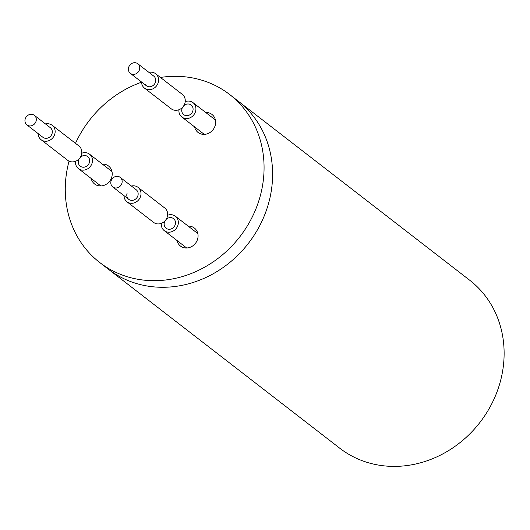 <?xml version="1.0" encoding="UTF-8"?>
<svg xmlns="http://www.w3.org/2000/svg" width="530" height="530" viewBox="0 0 530 530"><rect width="100%" height="100%" fill="white"/><g stroke="black" fill="none" stroke-linecap="round" stroke-linejoin="round"><path stroke-width="0.79" d="M69.052 161.147A106.192 95.115 -52.3 0 0 99.693 262.489L108.226 269.094A106.192 95.115 -52.3 0 0 157.41 287.141A106.192 95.115 -52.3 0 0 263.311 218.174A106.192 95.115 -52.3 0 0 238.182 101.111L469.699 280.224A106.192 95.115 -52.3 0 1 494.828 397.281A106.192 95.115 -52.3 0 1 388.921 466.254A106.192 95.115 -52.3 0 1 339.743 448.201L108.226 269.094A106.192 95.115 -52.3 0 0 157.41 287.141A106.192 95.115 -52.3 0 0 263.311 218.174A106.192 95.115 -52.3 0 0 238.182 101.111L229.649 94.512A106.192 95.115 -52.3 0 0 180.465 76.459A106.192 95.115 -52.3 0 0 160.438 77.446M91.173 178.464A11.375 10.189 -52.3 0 0 94.612 184.003A11.375 10.189 -52.3 0 0 99.885 185.937A11.375 10.189 -52.3 0 0 111.234 178.55A11.375 10.189 -52.3 0 0 108.537 166.009A11.375 10.189 -52.3 0 0 103.27 164.075A11.375 10.189 -52.3 0 0 102.31 164.068M194.603 126.895A11.375 10.189 -52.3 0 0 198.048 132.434A11.375 10.189 -52.3 0 0 203.321 134.368A11.375 10.189 -52.3 0 0 214.663 126.981A11.375 10.189 -52.3 0 0 211.973 114.44A11.375 10.189 -52.3 0 0 206.7 112.506A11.375 10.189 -52.3 0 0 205.746 112.493M177.013 240.514A11.375 10.189 -52.3 0 0 180.458 246.052A11.375 10.189 -52.3 0 0 185.732 247.987A11.375 10.189 -52.3 0 0 197.074 240.6A11.375 10.189 -52.3 0 0 194.384 228.052A11.375 10.189 -52.3 0 0 189.117 226.124A11.375 10.189 -52.3 0 0 188.157 226.111M141.55 82.203A106.192 95.115 -52.3 0 0 75.498 143.325M99.693 262.489A106.192 95.115 -52.3 0 0 148.87 280.542A106.192 95.115 -52.3 0 0 254.778 211.569A106.192 95.115 -52.3 0 0 229.649 94.512M175.119 224.945A6.069 5.432 127.7 0 1 166.102 228.238A6.069 5.432 127.7 0 1 164.519 221.931A6.069 5.432 127.7 0 1 165.016 220.858A6.069 5.432 127.7 0 0 164.519 221.931A6.069 5.432 127.7 0 0 166.102 228.238L166.102 228.238A6.069 5.432 127.7 0 0 175.119 224.945A6.069 5.432 127.7 0 0 173.529 218.638A6.069 5.432 127.7 0 1 175.119 224.945M167.612 215.266A9.103 8.155 127.7 0 1 175.39 216.233A9.103 8.155 127.7 0 1 177.769 225.694A9.103 8.155 127.7 0 1 164.247 230.636A9.103 8.155 127.7 0 1 161.352 223.355M166.115 219.44A6.069 5.432 127.7 0 1 173.529 218.638A6.069 5.432 127.7 0 0 166.115 219.44M120.184 177.365L136.19 189.747A6.069 5.432 127.7 0 1 137.78 196.054A6.069 5.432 -52.3 0 0 136.19 189.747A6.069 5.432 127.7 0 1 137.78 196.054A6.069 5.432 127.7 0 1 128.763 199.346A6.069 5.432 127.7 0 1 127.174 193.039A6.069 5.432 127.7 0 0 128.763 199.346A6.069 5.432 -52.3 0 0 137.78 196.054A6.069 5.432 127.7 0 1 128.763 199.346L112.757 186.964A6.069 5.432 -52.3 0 0 121.774 183.672A6.069 5.432 -52.3 0 0 120.184 177.365A6.069 5.432 -52.3 0 0 111.174 180.657A6.069 5.432 -52.3 0 0 112.757 186.964M131.38 186.03A9.103 8.155 127.7 0 1 138.045 187.348A9.103 8.155 127.7 0 1 140.43 196.809A9.103 8.155 127.7 0 1 126.909 201.744A9.103 8.155 127.7 0 1 123.96 195.63M138.045 187.348L164.717 207.985A9.103 8.155 127.7 0 1 167.102 217.439A9.103 8.155 127.7 0 1 153.581 222.381L126.909 201.744M79.844 165.824A6.069 5.432 127.7 0 1 79.175 158.808A6.069 5.432 127.7 0 0 79.844 165.824A6.069 5.432 127.7 0 0 80.262 166.188A6.069 5.432 127.7 0 1 79.844 165.824M80.268 157.39A6.069 5.432 127.7 0 1 87.689 156.589A6.069 5.432 127.7 0 1 88.099 156.946A6.069 5.432 127.7 0 1 88.079 164.949A6.069 5.432 127.7 0 1 80.262 166.188A6.069 5.432 127.7 0 0 88.079 164.949A6.069 5.432 127.7 0 0 88.099 156.946A6.069 5.432 127.7 0 0 87.689 156.589A6.069 5.432 127.7 0 0 80.268 157.39M81.766 153.216A9.103 8.155 127.7 0 1 89.543 154.19A9.103 8.155 127.7 0 1 90.166 154.727A9.103 8.155 127.7 0 1 90.133 166.738A9.103 8.155 127.7 0 1 78.4 168.586A9.103 8.155 127.7 0 1 77.778 168.043A9.103 8.155 127.7 0 1 75.512 161.305M34.344 115.321L50.343 127.697A6.069 5.432 127.7 0 1 50.761 128.061A6.069 5.432 -52.3 0 0 50.343 127.697A6.069 5.432 127.7 0 1 50.761 128.061A6.069 5.432 127.7 0 1 50.734 136.064A6.069 5.432 127.7 0 1 42.917 137.297A6.069 5.432 127.7 0 1 42.506 136.939A6.069 5.432 127.7 0 0 42.917 137.297A6.069 5.432 -52.3 0 0 50.734 136.064A6.069 5.432 -52.3 0 0 50.761 128.061A6.069 5.432 127.7 0 1 50.734 136.064A6.069 5.432 127.7 0 1 42.917 137.297L26.917 124.921A6.069 5.432 -52.3 0 0 34.735 123.682A6.069 5.432 -52.3 0 0 34.755 115.679A6.069 5.432 -52.3 0 0 34.344 115.321A6.069 5.432 -52.3 0 0 26.52 116.554A6.069 5.432 -52.3 0 0 26.5 124.557A6.069 5.432 -52.3 0 0 26.917 124.921M45.54 123.98A9.103 8.155 127.7 0 1 52.198 125.299A9.103 8.155 127.7 0 1 52.828 125.842A9.103 8.155 127.7 0 1 52.788 137.846A9.103 8.155 127.7 0 1 41.062 139.701A9.103 8.155 127.7 0 1 40.439 139.158A9.103 8.155 127.7 0 1 38.114 133.58M52.198 125.299L78.871 145.935A9.103 8.155 127.7 0 1 79.5 146.479A9.103 8.155 127.7 0 1 79.46 158.483A9.103 8.155 127.7 0 1 67.734 160.332L41.062 139.701M182.34 112.996A6.069 5.432 127.7 0 1 182.605 107.239A6.069 5.432 127.7 0 0 182.34 112.996A6.069 5.432 127.7 0 0 183.691 114.619A6.069 5.432 127.7 0 1 182.34 112.996M183.705 105.821A6.069 5.432 127.7 0 1 191.118 105.02A6.069 5.432 127.7 0 1 192.476 106.643A6.069 5.432 127.7 0 1 190.906 114.01A6.069 5.432 127.7 0 1 183.691 114.619L183.691 114.619A6.069 5.432 127.7 0 0 190.906 114.01A6.069 5.432 127.7 0 0 192.476 106.643A6.069 5.432 127.7 0 0 191.118 105.02A6.069 5.432 127.7 0 0 183.705 105.821M185.202 101.647A9.103 8.155 127.7 0 1 192.98 102.621A9.103 8.155 127.7 0 1 195.007 105.053A9.103 8.155 127.7 0 1 192.655 116.103A9.103 8.155 127.7 0 1 181.836 117.017A9.103 8.155 127.7 0 1 179.802 114.579A9.103 8.155 127.7 0 1 178.941 109.736M137.774 63.746L153.779 76.128A6.069 5.432 127.7 0 1 155.131 77.751A6.069 5.432 -52.3 0 0 153.779 76.128A6.069 5.432 127.7 0 1 155.131 77.751A6.069 5.432 127.7 0 1 153.567 85.118A6.069 5.432 127.7 0 1 146.353 85.728A6.069 5.432 127.7 0 1 145.001 84.104A6.069 5.432 127.7 0 0 146.353 85.728A6.069 5.432 -52.3 0 0 153.567 85.118A6.069 5.432 -52.3 0 0 155.131 77.751A6.069 5.432 127.7 0 1 153.567 85.118A6.069 5.432 127.7 0 1 146.353 85.728L130.347 73.345A6.069 5.432 -52.3 0 0 137.561 72.742A6.069 5.432 -52.3 0 0 139.132 65.376A6.069 5.432 -52.3 0 0 137.774 63.746A6.069 5.432 -52.3 0 0 130.566 64.355A6.069 5.432 -52.3 0 0 128.995 71.722A6.069 5.432 -52.3 0 0 130.347 73.345M148.97 72.411A9.103 8.155 127.7 0 1 155.634 73.73A9.103 8.155 127.7 0 1 157.668 76.168A9.103 8.155 127.7 0 1 155.316 87.218A9.103 8.155 127.7 0 1 144.498 88.126A9.103 8.155 127.7 0 1 142.464 85.694A9.103 8.155 127.7 0 1 141.55 82.011M155.634 73.73L182.307 94.367A9.103 8.155 127.7 0 1 184.341 96.798A9.103 8.155 127.7 0 1 181.989 107.855A9.103 8.155 127.7 0 1 171.17 108.763L144.498 88.126M175.39 216.233L197.829 233.597M164.247 230.636L186.686 247.994M78.4 168.586L100.846 185.951M89.543 154.19L111.982 171.548M181.836 117.017L204.275 134.375M192.98 102.621L215.419 119.979"/></g></svg>

